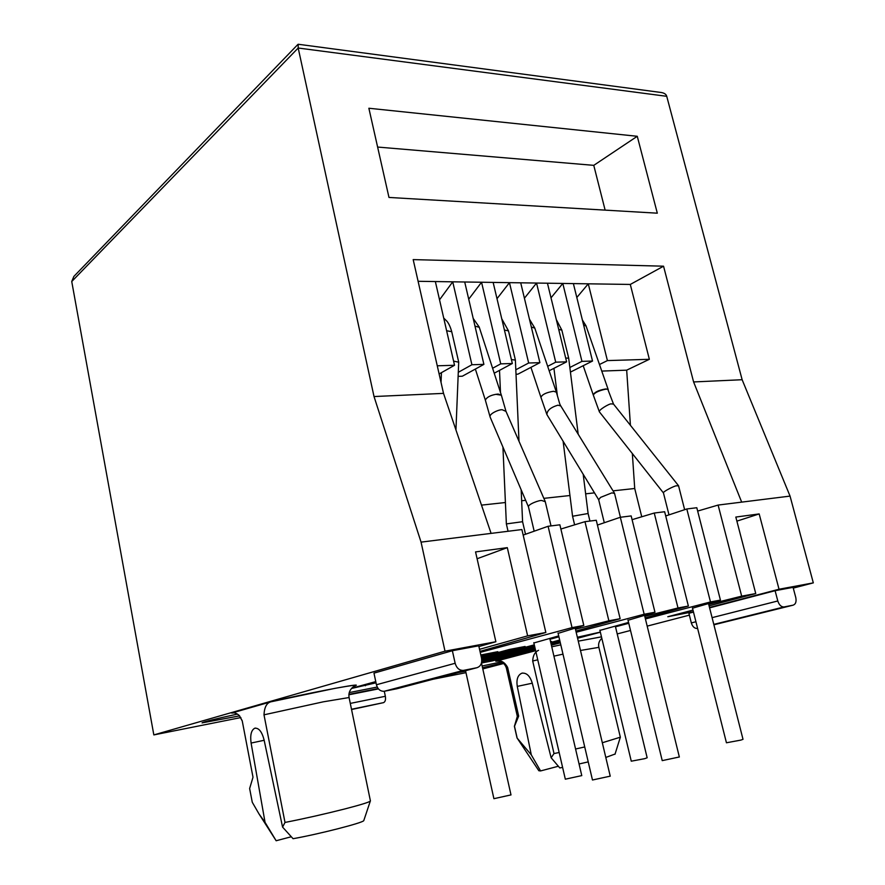 <?xml version="1.0" encoding="UTF-8"?>
<svg xmlns="http://www.w3.org/2000/svg" width="885" height="885" viewBox="0 0 885 885"><rect width="100%" height="100%" fill="white"/><g stroke="black" fill="none" stroke-linecap="round" stroke-linejoin="round"><path stroke-width="1.33" d="M237.412 714.095C215.708 718.819 203.926 721.74 202.079 722.879L239.614 715.876M482.513 667.666L503.078 662.865M501.507 661.88L482.126 665.985M355.438 685.433L356.356 685.178C355.881 683.961 304.263 693.94 271.142 701.75L271.053 701.783C266.75 702.767 264.394 707.115 263.995 714.826L285.003 822.442C304.683 818.57 324.673 814.056 344.995 808.901C360.239 804.941 368.669 802.363 370.295 801.146L370.395 800.848M602.32 742.747L620.341 737.194M71.74 281.518L153.835 734.915L445.011 651.183L421.061 542.129L374.023 396.546L298.19 48.022L71.74 281.518L73.842 276.463L297.924 44.405M271.142 701.75L231.726 713.056C234.182 712.392 236.726 713.244 239.37 715.622L242.213 720.777L252.988 777.13L242.213 720.777M535.646 650.685L495.766 661.228L498.897 661.062M476.849 667.732C480.699 666.449 482.259 663.263 481.528 658.174L478.752 645.807L452.368 650.718L373.979 673.131L376.424 684.758C377.729 689.227 380.318 691.406 384.19 691.285L463.663 670.343L476.849 667.732L397.796 688.519M481.54 658.263L525.104 646.47L509.163 649.513L481.285 657.101M481.097 656.25L497.835 651.681L480.809 654.989M375.76 681.594L351.677 688.242M351.467 688.475L376.025 682.833M534.297 644.855L481.683 659.059M550.536 641.603L551.543 641.415L550.547 641.68M481.783 660.177L534.562 645.984M559.685 640.054L550.724 642.455M534.739 646.747L481.772 660.951M481.661 662.035L534.971 647.787M550.979 643.517L559.928 641.116M481.473 663.031L492.337 660.896L535.359 649.468M600.329 632.089L577.352 637.244M560.105 641.846L551.145 644.236M535.137 648.495L481.506 662.788M551.377 645.22L560.338 642.842M577.595 638.251L600.351 632.211M458.74 672.5L465.654 671.217M377.22 687.048L349.254 692.579M348.922 694.338L378.16 688.53M378.459 688.895L348.878 694.78M712.082 617.653L777.804 600.97C779.132 604.986 781.201 606.988 784.01 606.955L793.115 605.163C795.703 604.212 796.589 601.656 795.77 597.497L793.071 587.352L775.094 590.704L709.593 607.862M693.497 612.077L688.906 613.272L691.329 622.918C692.546 626.68 694.537 628.538 697.303 628.483L697.435 628.45M465.975 672.677L433.252 679.204M240.886 717.558L153.835 734.915M709.493 607.475L779.032 589.233L813.315 582.872L793.27 588.094M689.382 615.141L647.178 626.126M630.518 630.463L617.21 633.937M503.775 663.462L482.79 668.927M692.988 610.097L667.799 616.734L693.397 611.69M374.023 396.546L443.518 393.371L413.184 259.604L663.551 266.197L693.597 381.944L741.674 502.127L718.111 505.07L741.674 596.158L755.746 593.547L709.084 605.849M741.674 596.158L710.367 603.979L710.157 603.139M708.719 604.433L710.367 603.979M692.512 608.194L720.434 600.096L696.805 507.724L686.815 508.975L710.478 601.944L720.434 600.096M615.495 626.801L628.77 623.294M645.419 618.947L710.478 601.944M628.56 622.432L599.919 630.397M688.375 606.048L664.646 511.74L654.247 513.034L677.998 607.973L688.375 606.048L645.154 617.885M677.998 607.973L646.47 615.916L646.227 614.92M644.789 616.391L646.47 615.916M628.04 620.263L654.966 612.243L631.16 515.922L620.33 517.271L644.158 614.245L654.966 612.243M549.983 639.247L558.922 636.824M576.168 632.255L644.158 614.245M558.712 635.895L533.865 642.964M620.142 618.703L596.269 520.269L584.974 521.674L608.869 620.794L620.142 618.703L575.892 631.082M608.869 620.794L577.186 628.848L576.898 627.642M575.482 629.346L577.186 628.848M558.114 633.361L583.801 625.441L559.873 524.805L548.092 526.276L572.031 627.631L583.801 625.441M480.223 652.378L572.031 627.631M479.537 649.325L527.637 635.861L545.846 632.487L480.002 651.382M445.011 651.183L495.877 641.747L478.918 646.548M298.212 44.261L298.19 48.022L666.737 96.31C666.195 94.297 664.347 93.025 661.195 92.494L298.212 44.261M693.597 381.944L742.139 379.72L666.737 96.31M637.266 136.29L657.312 213.185L388.98 197.443L368.868 108.247L637.266 136.29L593.769 165.351L605.13 210.121M421.061 542.129L491.098 533.389L443.518 393.371M495.877 641.747L475.555 551.908L507.304 547.649L527.637 635.861M545.846 632.487L521.885 529.551L491.098 533.389M349.099 697.601L349.077 697.535C348.369 693.409 349.663 689.913 352.982 687.048L356.356 685.178M255.477 728.078L254.769 728.222C251.251 730.125 250.035 735.07 251.097 743.057L265.058 822.375L258.995 813.912L252.269 802.253L249.636 788.524L252.889 777.616M254.769 728.222C258.807 727.769 261.905 731.652 264.084 739.893L282.569 827.088L293.068 838.703C319.231 834.057 362.994 822.807 363.768 820.638L363.868 820.329M285.003 822.442L282.569 827.088M522.637 673.042L521.84 673.208C517.769 675.078 516.243 679.47 517.271 686.395L531.299 754.872L517.172 738.134L514.484 726.275L518.676 716.109L507.625 667.412C504.904 662.566 501.607 660.409 497.702 660.94L495.766 661.228M521.84 673.208C526.464 672.578 529.916 675.808 532.184 682.866L551.145 757.77L559.807 767.948L562.606 767.406M538.556 650.309C534.905 651.98 532.958 655.542 532.693 660.995L554.01 753.555L551.145 757.77M397.199 688.685L384.477 691.229M376.424 684.758L455.144 663.274L452.368 650.718M455.144 663.274C456.594 668.109 459.326 670.487 463.353 670.399L463.663 670.343M494.217 373.204L512.338 363.503L493.144 282.415L481.551 282.238L468.718 299.207M515.822 369.775L528.655 363.005L509.461 282.647L497.005 298.688M458.12 376.368L462.357 376.202L483.896 364.377L464.713 281.994L452.733 281.817L439.535 299.805M492.602 368.26L500.733 363.857L481.551 282.238L464.713 281.994M437.267 365.804L454.536 365.273L435.354 281.552L418.107 281.297M454.536 365.273L439.115 373.968M365.195 684.514L365.45 685.742M458.286 372.308L471.915 364.742L452.733 281.817L435.354 281.552M547.671 366.324L555.714 362.175L536.542 283.056L524.418 298.234M516.021 374.233L517.891 374.167L539.894 362.662L520.712 282.813L493.144 282.415M569.84 367.485L581.954 361.368L562.794 283.443L551.012 297.836M549.165 370.76L566.61 361.843L547.45 283.211L520.712 282.813M492.115 659.967L492.337 660.896M584.874 370.627L585.206 371.567M599.477 364.509L607.409 360.593L588.282 283.82L576.821 297.493M570.427 372.109L592.519 361.047L573.38 283.598L547.45 283.211M384.289 691.274L385.351 696.285L350.294 703.409M383.548 702.646L351.5 709.261L383.548 702.646C385.274 701.794 385.871 699.67 385.351 696.285M383.47 702.657L351.555 709.527M777.804 600.97L775.094 590.704M813.315 582.872L790.051 496.098L742.139 379.72M690.798 612.376L690.4 610.783M736.884 521.132L759.175 513.931L779.032 589.233M755.746 593.547L735.822 517.061L759.175 513.931M665.708 515.955L686.815 508.975M620.153 625.54L619.976 624.788M597.43 525.07L620.33 517.271M554.596 637.974L554.386 637.1M523.168 535.082L548.092 526.276M483.675 651.415L483.442 650.398M477.092 558.745L507.304 547.649M593.769 165.351L377.618 147.054M663.551 266.197L630.297 284.439L573.38 283.598M741.674 502.127L790.051 496.098M641.747 516.774L634.722 488.498L632.344 453.574M630.297 284.439L649.358 359.299L626.68 370.162L630.419 425.309M291.287 836.756L276.153 840.75L265.058 822.375M558.335 766.244L540.569 770.935L531.299 754.872M554.01 753.555L559.165 752.504M575.571 749.009L584.731 746.951M507.625 667.412L506.364 668.009L517.316 716.286L518.676 716.109M500.733 363.857L512.338 363.503M528.655 363.005L539.894 362.662M471.915 364.742L483.896 364.377M555.714 362.175L566.61 361.843M481.484 505.125L505.412 502.525M521.652 500.766L525.657 500.335M543.855 498.355L569.951 495.523M585.638 493.83L594.488 492.868M613.039 490.854L634.722 488.498M626.68 370.162L601.756 371.08M581.954 361.368L592.519 361.047M607.409 360.593L649.358 359.299M697.657 511.076L718.111 505.07M632.089 519.672L654.247 513.034M560.88 529.031L584.974 521.674M276.153 840.75L258.995 813.912M540.569 770.935L538.854 770.746L517.172 738.134M615.075 754.031L605.794 757.449M588.226 761.885L579.056 763.976M713.741 603.094L713.498 602.154M649.8 615.02L649.524 613.902M580.46 627.952L580.14 626.613M599.864 630.153L631.27 761.188L644.756 758.655L647.156 757.77L615.318 626.071M589.93 521.066L588.105 513.51L572.562 516.254L574.619 524.838M568.679 358.193L565.681 358.027M533.799 642.698L565.327 779.187L581.766 775.603M525.502 534.252L522.581 521.707L506.364 523.909L508.056 531.277M515.391 360.106L511.397 359.553M465.543 670.708L493.907 798.69L510.988 794.907M458.695 362.197L453.574 361.102M692.446 607.94L726.441 742.781L740.889 740.092L743.013 739.318L708.52 603.625M678.574 485.843L676.317 485.81C674.724 485.71 662.411 491.806 663.462 492.956L668.994 514.871M613.504 404.08L611.137 403.881C609.444 403.56 598.083 410.131 599.399 411.868L663.473 492.967M593.282 395.031L593.26 394.976C594.421 392.188 598.57 390.174 605.694 388.957L607.796 389.223L605.76 389.157C598.736 390.694 594.576 392.674 593.304 395.075L599.399 411.868M586.08 326.045L583.624 325.027M607.796 389.223L613.493 404.058M545.282 501.718L541.852 500.534C539.662 499.903 527.327 504.417 528.511 507.039L534.175 531.199M558.037 633.052L592.474 780.006L610.23 776.156M501.408 395.352L505.999 411.392L502.492 409.855C500.257 408.903 488.653 413.66 490.135 417.089L528.511 507.016M490.08 416.879L485.345 400.108C486.805 397.254 490.334 395.329 495.943 394.323L498.111 394.057L501.33 395.13M501.364 395.197L495.943 394.323M479.294 327.317L474.979 326.1M679.337 756.974L662.223 760.624L627.963 619.987M604.289 522.736L598.68 499.748L600.561 497.392L611.889 492.868L614.566 493.443M370.428 800.969L349.077 697.535L323.268 701.827L263.995 714.826M598.868 647.355L580.483 650.464M231.726 713.056L233.894 712.867M601.468 636.846L578.281 641.149L601.468 636.868M560.802 644.833L551.753 646.824L560.802 644.844M562.982 654.148L553.922 656.139M537.748 659.812L532.693 660.995M691.329 622.918L695.931 621.746M251.097 743.057L264.161 740.28M517.271 686.395L532.272 683.198M784.01 606.955L713.797 624.39L784.132 606.933M793.115 605.163L713.896 624.799M617.133 626.348L616.956 625.618M551.62 638.771L551.432 637.93M480.776 652.212L480.555 651.227M561.842 330.171L558.689 329.342M508.477 330.901L504.406 330.016M451.726 331.698L446.626 330.736M534.794 328.114L531.332 327.007M556.377 392.155L553.512 391.27C546.211 392.486 542.029 394.522 540.945 397.376L546.908 414.589C547.019 410.474 550.702 407.343 557.948 405.175L560.791 405.961L614.478 493.188M601.811 638.306C599.09 640.873 598.105 643.871 598.857 647.289L620.363 737.293M239.37 715.622L242.158 720.844M355.383 685.521L355.427 685.399C353.347 685.41 355.327 684.769 334.961 688.353L271.053 701.783M497.702 660.951C498.178 660.63 504.14 661.349 506.353 667.954M384.19 691.285L463.353 670.399M363.768 820.638L370.295 801.146M615.009 754.263L620.274 737.404M517.349 716.308L514.439 726.176M517.05 738.046L514.395 726.264M553.933 368.326L557.329 395.318M563.114 441.261L572.562 516.254M568.668 358.115L561.82 330.05L556.311 319.585M568.679 358.126L578.193 434.236M583.193 474.283L588.105 513.51M506.364 523.887L502.934 447.069M500.49 392.52L499.505 370.373M515.38 359.985L508.444 330.769L501.762 318.799M581.777 775.636L549.784 638.395M522.581 521.707L521.165 489.803M518.997 441.261L515.38 360.018M441.029 382.409L441.438 372.662M458.684 361.998L451.693 331.554C450.266 326.62 448.629 323.136 446.77 321.067L443.728 318.08M510.999 794.94L481.462 662.976M455.941 429.922L458.707 362.065M583.193 365.715L593.193 394.754M582.385 320.005L586.025 325.835M678.552 485.743L684.636 509.694M613.427 403.98L678.507 485.688M586.025 325.901L608.216 389.621M475.367 369.067L485.301 399.987M473.198 318.434L479.239 327.085M545.237 501.541L551.012 525.911M575.206 628.184L610.241 776.2M505.921 411.215L545.182 501.419M479.239 327.162L501.275 394.92M679.348 757.007L644.557 615.429M620.418 517.26L614.533 493.299M560.791 405.961C559.475 403.925 559.508 402.841 556.333 392.022L534.739 327.959L529.473 319.264M540.901 397.243L530.934 367.341M598.691 499.771L546.908 414.589"/></g></svg>
